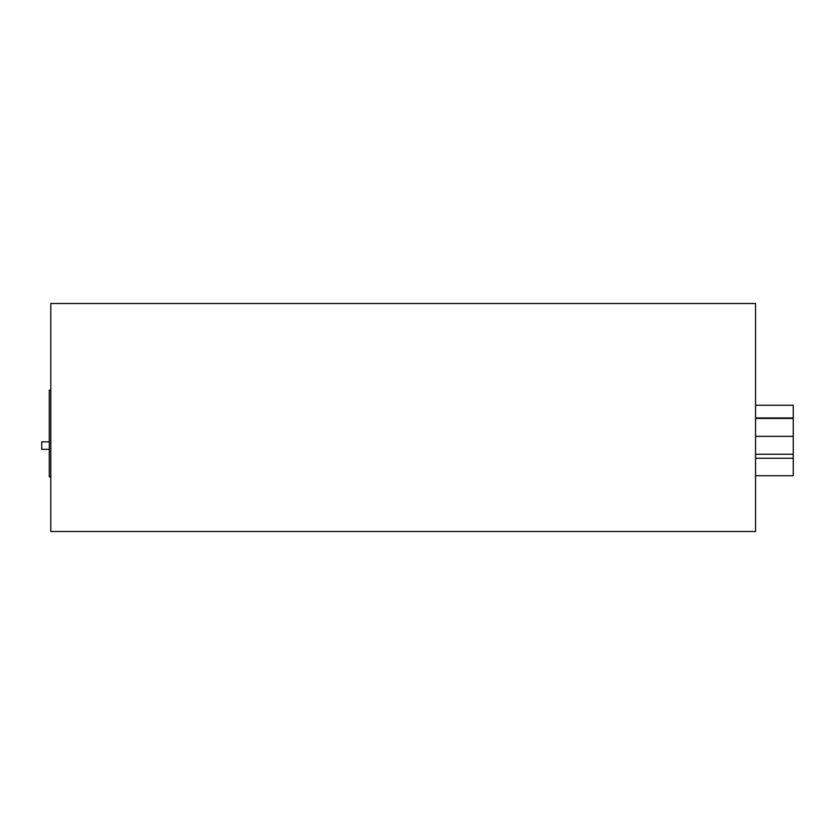 <?xml version="1.0" encoding="UTF-8"?>
<svg xmlns="http://www.w3.org/2000/svg" width="835" height="835" viewBox="0 0 835 835"><rect width="100%" height="100%" fill="white"/><g stroke="black" fill="none" stroke-linecap="round" stroke-linejoin="round"><path stroke-width="1.25" d="M49.286 441.809L41.75 441.809L41.75 449.345L49.286 449.345M50.799 390.175L49.286 390.175L49.286 476.858L50.799 476.858M50.799 531.509L50.799 303.491L755.56 303.491L755.56 531.509L50.799 531.509M755.56 454.25L793.25 454.25L793.25 475.731L755.56 475.731L793.25 475.731M755.56 436.35L793.25 436.35L793.25 454.25M755.56 418.439L793.25 418.439L793.25 436.35M755.56 405.257L793.25 405.257L793.25 418.439M755.56 458.269L793.25 458.269M755.56 417.938L793.25 417.938"/></g></svg>
